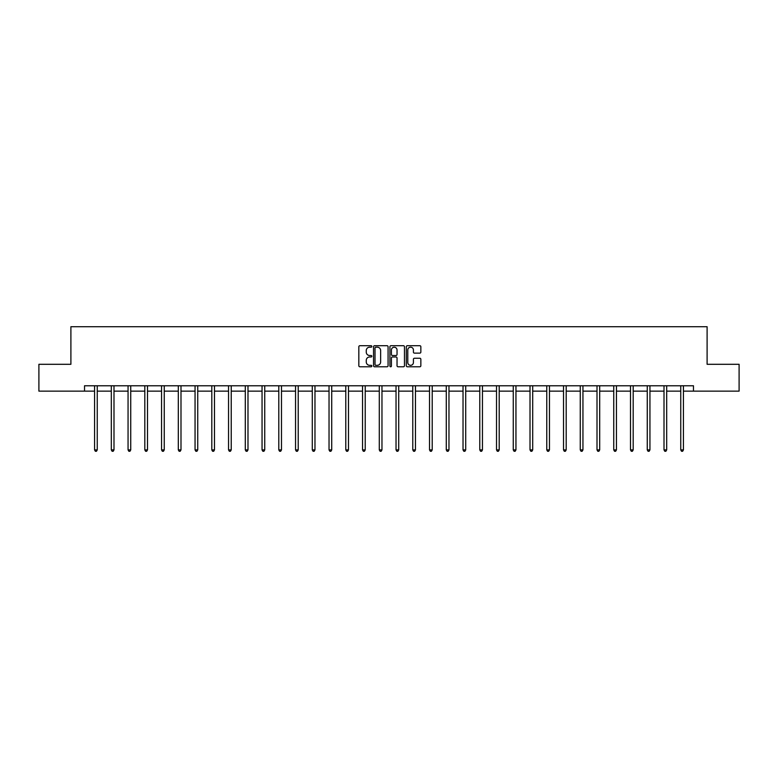 <?xml version="1.0" encoding="UTF-8"?>
<svg xmlns="http://www.w3.org/2000/svg" width="778" height="778" viewBox="0 0 778 778"><rect width="100%" height="100%" fill="white"/><g stroke="black" fill="none" stroke-linecap="round" stroke-linejoin="round"><path stroke-width="1.17" d="M371.826 346.443A0.739 0.739 0 0 0 371.087 345.704L359.893 345.704A1.05 1.05 0 0 0 358.833 346.764L358.833 365.728A1.05 1.05 0 0 0 359.893 366.778L371.087 366.778A0.739 0.739 0 0 0 371.826 366.049A0.739 0.739 0 0 0 371.087 365.31L369.638 365.31A3.375 3.375 0 0 1 366.263 361.935L366.263 360.35A3.375 3.375 0 0 1 369.638 356.985L371.087 356.985A0.739 0.739 0 0 0 371.826 356.246A0.739 0.739 0 0 0 371.087 355.507L369.638 355.507A3.375 3.375 0 0 1 366.263 352.133L366.263 350.557A3.375 3.375 0 0 1 369.638 347.183L371.087 347.183A0.739 0.739 0 0 0 371.826 346.443M419.799 353.134A1.05 1.05 0 0 0 420.849 352.084L420.849 346.764A1.05 1.05 0 0 0 419.799 345.704L407.361 345.704A1.05 1.05 0 0 0 406.311 346.764L406.311 365.728A1.05 1.05 0 0 0 407.361 366.778L419.799 366.778A1.05 1.05 0 0 0 420.849 365.728L420.849 359.3A1.05 1.05 0 0 0 419.799 358.25L414.48 358.25A1.05 1.05 0 0 0 413.419 359.3L413.419 362.49A2.82 2.82 0 0 1 410.599 365.31A2.82 2.82 0 0 1 407.789 362.49L407.789 350.003A2.82 2.82 0 0 1 410.599 347.183A2.82 2.82 0 0 1 413.419 350.003L413.419 352.084A1.05 1.05 0 0 0 414.48 353.134L419.799 353.134M84.53 391.139L38.9 391.139L38.9 364.299L70.895 364.299L70.895 326.721L707.105 326.721L707.105 364.299L739.1 364.299L739.1 391.139L693.47 391.139L693.47 385.771L84.53 385.771L84.53 391.139L94.566 391.139M388.076 346.764A1.05 1.05 0 0 0 387.026 345.704L374.588 345.704A1.05 1.05 0 0 0 373.537 346.764L373.537 365.728A1.05 1.05 0 0 0 374.588 366.778L387.026 366.778A1.05 1.05 0 0 0 388.076 365.728L388.076 346.764M390.974 345.704L403.412 345.704A1.05 1.05 0 0 1 404.463 346.764L404.463 365.728A1.05 1.05 0 0 1 403.412 366.778L398.093 366.778A1.05 1.05 0 0 1 397.033 365.728L397.033 358.036A1.05 1.05 0 0 0 395.983 356.985L392.452 356.985A1.05 1.05 0 0 0 391.402 358.036L391.402 366.049A0.739 0.739 0 0 1 390.663 366.778A0.739 0.739 0 0 1 389.924 366.049L389.924 346.764A1.05 1.05 0 0 1 390.974 345.704M97.25 391.139L111.312 391.139M113.996 391.139L128.059 391.139M130.743 391.139L144.815 391.139M147.499 391.139L161.561 391.139M164.246 391.139L178.308 391.139M180.992 391.139L195.054 391.139M197.738 391.139L211.801 391.139M214.485 391.139L228.547 391.139M231.231 391.139L245.303 391.139M247.988 391.139L262.05 391.139M264.734 391.139L278.796 391.139M281.48 391.139L295.543 391.139M298.227 391.139L312.289 391.139M314.973 391.139L329.036 391.139M331.72 391.139L345.792 391.139M348.476 391.139L362.538 391.139M365.222 391.139L379.285 391.139M381.969 391.139L396.031 391.139M398.715 391.139L412.778 391.139M415.462 391.139L429.524 391.139M432.208 391.139L446.28 391.139M448.964 391.139L463.027 391.139M465.711 391.139L479.773 391.139M482.457 391.139L496.52 391.139M499.204 391.139L513.266 391.139M515.95 391.139L530.013 391.139M532.697 391.139L546.769 391.139M549.453 391.139L563.515 391.139M566.199 391.139L580.262 391.139M582.946 391.139L597.008 391.139M599.692 391.139L613.754 391.139M616.439 391.139L630.501 391.139M633.185 391.139L647.257 391.139M649.941 391.139L664.004 391.139M666.688 391.139L680.75 391.139M683.434 391.139L693.47 391.139M375.745 347.183A0.739 0.739 0 0 0 375.015 347.922L375.015 364.571A0.739 0.739 0 0 0 375.745 365.31L377.272 365.31A3.375 3.375 0 0 0 380.646 361.935L380.646 350.557A3.375 3.375 0 0 0 377.272 347.183L375.745 347.183M397.033 350.051A2.82 2.82 0 0 0 394.213 347.231A2.82 2.82 0 0 0 391.402 350.051L391.402 354.457A1.05 1.05 0 0 0 392.452 355.507L395.983 355.507A1.05 1.05 0 0 0 397.033 354.457L397.033 350.051M97.386 385.771L97.328 385.927A1.07 1.07 0 0 0 97.25 386.326L97.25 449.888L94.566 449.888L94.566 386.326A1.07 1.07 0 0 0 94.488 385.927L94.43 385.771M97.25 449.888L96.443 451.279L95.373 451.279L94.566 449.888M114.142 385.771L114.074 385.927A1.07 1.07 0 0 0 113.996 386.326L113.996 449.888L111.312 449.888L111.312 386.326A1.07 1.07 0 0 0 111.235 385.927L111.176 385.771M113.996 449.888L113.189 451.279L112.12 451.279L111.312 449.888M130.889 385.771L130.821 385.927A1.07 1.07 0 0 0 130.743 386.326L130.743 449.888L128.059 449.888L128.059 386.326A1.07 1.07 0 0 0 127.981 385.927L127.923 385.771M130.743 449.888L129.945 451.279L128.866 451.279L128.059 449.888M147.635 385.771L147.567 385.927A1.07 1.07 0 0 0 147.499 386.326L147.499 449.888L144.815 449.888L144.815 386.326A1.07 1.07 0 0 0 144.737 385.927L144.669 385.771M147.499 449.888L146.692 451.279L145.612 451.279L144.815 449.888M164.382 385.771L164.323 385.927A1.07 1.07 0 0 0 164.246 386.326L164.246 449.888L161.561 449.888L161.561 386.326A1.07 1.07 0 0 0 161.484 385.927L161.416 385.771M164.246 449.888L163.438 451.279L162.359 451.279L161.561 449.888M181.128 385.771L181.07 385.927A1.07 1.07 0 0 0 180.992 386.326L180.992 449.888L178.308 449.888L178.308 386.326A1.07 1.07 0 0 0 178.23 385.927L178.162 385.771M180.992 449.888L180.185 451.279L179.115 451.279L178.308 449.888M197.884 385.771L197.816 385.927A1.07 1.07 0 0 0 197.738 386.326L197.738 449.888L195.054 449.888L195.054 386.326A1.07 1.07 0 0 0 194.977 385.927L194.918 385.771M197.738 449.888L196.931 451.279L195.862 451.279L195.054 449.888M214.631 385.771L214.563 385.927A1.07 1.07 0 0 0 214.485 386.326L214.485 449.888L211.801 449.888L211.801 386.326A1.07 1.07 0 0 0 211.723 385.927L211.665 385.771M214.485 449.888L213.678 451.279L212.608 451.279L211.801 449.888M231.377 385.771L231.309 385.927A1.07 1.07 0 0 0 231.231 386.326L231.231 449.888L228.547 449.888L228.547 386.326A1.07 1.07 0 0 0 228.469 385.927L228.411 385.771M231.231 449.888L230.434 451.279L229.354 451.279L228.547 449.888M248.124 385.771L248.065 385.927A1.07 1.07 0 0 0 247.988 386.326L247.988 449.888L245.303 449.888L245.303 386.326A1.07 1.07 0 0 0 245.226 385.927L245.158 385.771M247.988 449.888L247.18 451.279L246.101 451.279L245.303 449.888M264.87 385.771L264.812 385.927A1.07 1.07 0 0 0 264.734 386.326L264.734 449.888L262.05 449.888L262.05 386.326A1.07 1.07 0 0 0 261.972 385.927L261.904 385.771M264.734 449.888L263.927 451.279L262.857 451.279L262.05 449.888M281.617 385.771L281.558 385.927A1.07 1.07 0 0 0 281.48 386.326L281.48 449.888L278.796 449.888L278.796 386.326A1.07 1.07 0 0 0 278.719 385.927L278.65 385.771M281.48 449.888L280.673 451.279L279.603 451.279L278.796 449.888M298.373 385.771L298.305 385.927A1.07 1.07 0 0 0 298.227 386.326L298.227 449.888L295.543 449.888L295.543 386.326A1.07 1.07 0 0 0 295.465 385.927L295.407 385.771M298.227 449.888L297.42 451.279L296.35 451.279L295.543 449.888M315.119 385.771L315.051 385.927A1.07 1.07 0 0 0 314.973 386.326L314.973 449.888L312.289 449.888L312.289 386.326A1.07 1.07 0 0 0 312.211 385.927L312.153 385.771M314.973 449.888L314.166 451.279L313.096 451.279L312.289 449.888M331.866 385.771L331.798 385.927A1.07 1.07 0 0 0 331.72 386.326L331.72 449.888L329.036 449.888L329.036 386.326A1.07 1.07 0 0 0 328.958 385.927L328.899 385.771M331.72 449.888L330.922 451.279L329.843 451.279L329.036 449.888M348.612 385.771L348.554 385.927A1.07 1.07 0 0 0 348.476 386.326L348.476 449.888L345.792 449.888L345.792 386.326A1.07 1.07 0 0 0 345.714 385.927L345.646 385.771M348.476 449.888L347.669 451.279L346.589 451.279L345.792 449.888M365.359 385.771L365.3 385.927A1.07 1.07 0 0 0 365.222 386.326L365.222 449.888L362.538 449.888L362.538 386.326A1.07 1.07 0 0 0 362.46 385.927L362.392 385.771M365.222 449.888L364.415 451.279L363.345 451.279L362.538 449.888M382.105 385.771L382.047 385.927A1.07 1.07 0 0 0 381.969 386.326L381.969 449.888L379.285 449.888L379.285 386.326A1.07 1.07 0 0 0 379.207 385.927L379.139 385.771M381.969 449.888L381.162 451.279L380.092 451.279L379.285 449.888M398.861 385.771L398.793 385.927A1.07 1.07 0 0 0 398.715 386.326L398.715 449.888L396.031 449.888L396.031 386.326A1.07 1.07 0 0 0 395.953 385.927L395.895 385.771M398.715 449.888L397.908 451.279L396.838 451.279L396.031 449.888M415.608 385.771L415.54 385.927A1.07 1.07 0 0 0 415.462 386.326L415.462 449.888L412.778 449.888L412.778 386.326A1.07 1.07 0 0 0 412.7 385.927L412.641 385.771M415.462 449.888L414.655 451.279L413.585 451.279L412.778 449.888M432.354 385.771L432.286 385.927A1.07 1.07 0 0 0 432.208 386.326L432.208 449.888L429.524 449.888L429.524 386.326A1.07 1.07 0 0 0 429.446 385.927L429.388 385.771M432.208 449.888L431.411 451.279L430.331 451.279L429.524 449.888M449.101 385.771L449.042 385.927A1.07 1.07 0 0 0 448.964 386.326L448.964 449.888L446.28 449.888L446.28 386.326A1.07 1.07 0 0 0 446.202 385.927L446.134 385.771M448.964 449.888L448.157 451.279L447.078 451.279L446.28 449.888M465.847 385.771L465.789 385.927A1.07 1.07 0 0 0 465.711 386.326L465.711 449.888L463.027 449.888L463.027 386.326A1.07 1.07 0 0 0 462.949 385.927L462.881 385.771M465.711 449.888L464.904 451.279L463.834 451.279L463.027 449.888M482.593 385.771L482.535 385.927A1.07 1.07 0 0 0 482.457 386.326L482.457 449.888L479.773 449.888L479.773 386.326A1.07 1.07 0 0 0 479.695 385.927L479.627 385.771M482.457 449.888L481.65 451.279L480.58 451.279L479.773 449.888M499.35 385.771L499.281 385.927A1.07 1.07 0 0 0 499.204 386.326L499.204 449.888L496.52 449.888L496.52 386.326A1.07 1.07 0 0 0 496.442 385.927L496.383 385.771M499.204 449.888L498.397 451.279L497.327 451.279L496.52 449.888M516.096 385.771L516.028 385.927A1.07 1.07 0 0 0 515.95 386.326L515.95 449.888L513.266 449.888L513.266 386.326A1.07 1.07 0 0 0 513.188 385.927L513.13 385.771M515.95 449.888L515.143 451.279L514.073 451.279L513.266 449.888M532.842 385.771L532.774 385.927A1.07 1.07 0 0 0 532.697 386.326L532.697 449.888L530.013 449.888L530.013 386.326A1.07 1.07 0 0 0 529.935 385.927L529.876 385.771M532.697 449.888L531.899 451.279L530.82 451.279L530.013 449.888M549.589 385.771L549.531 385.927A1.07 1.07 0 0 0 549.453 386.326L549.453 449.888L546.769 449.888L546.769 386.326A1.07 1.07 0 0 0 546.691 385.927L546.623 385.771M549.453 449.888L548.646 451.279L547.566 451.279L546.769 449.888M566.335 385.771L566.277 385.927A1.07 1.07 0 0 0 566.199 386.326L566.199 449.888L563.515 449.888L563.515 386.326A1.07 1.07 0 0 0 563.437 385.927L563.369 385.771M566.199 449.888L565.392 451.279L564.322 451.279L563.515 449.888M583.082 385.771L583.023 385.927A1.07 1.07 0 0 0 582.946 386.326L582.946 449.888L580.262 449.888L580.262 386.326A1.07 1.07 0 0 0 580.184 385.927L580.116 385.771M582.946 449.888L582.139 451.279L581.069 451.279L580.262 449.888M599.838 385.771L599.77 385.927A1.07 1.07 0 0 0 599.692 386.326L599.692 449.888L597.008 449.888L597.008 386.326A1.07 1.07 0 0 0 596.93 385.927L596.872 385.771M599.692 449.888L598.885 451.279L597.815 451.279L597.008 449.888M616.584 385.771L616.516 385.927A1.07 1.07 0 0 0 616.439 386.326L616.439 449.888L613.754 449.888L613.754 386.326A1.07 1.07 0 0 0 613.677 385.927L613.618 385.771M616.439 449.888L615.641 451.279L614.562 451.279L613.754 449.888M633.331 385.771L633.263 385.927A1.07 1.07 0 0 0 633.185 386.326L633.185 449.888L630.501 449.888L630.501 386.326A1.07 1.07 0 0 0 630.433 385.927L630.365 385.771M633.185 449.888L632.388 451.279L631.308 451.279L630.501 449.888M650.077 385.771L650.019 385.927A1.07 1.07 0 0 0 649.941 386.326L649.941 449.888L647.257 449.888L647.257 386.326A1.07 1.07 0 0 0 647.179 385.927L647.111 385.771M649.941 449.888L649.134 451.279L648.055 451.279L647.257 449.888M666.824 385.771L666.765 385.927A1.07 1.07 0 0 0 666.688 386.326L666.688 449.888L664.004 449.888L664.004 386.326A1.07 1.07 0 0 0 663.926 385.927L663.858 385.771M666.688 449.888L665.88 451.279L664.811 451.279L664.004 449.888M683.57 385.771L683.512 385.927A1.07 1.07 0 0 0 683.434 386.326L683.434 449.888L680.75 449.888L680.75 386.326A1.07 1.07 0 0 0 680.672 385.927L680.614 385.771M683.434 449.888L682.627 451.279L681.557 451.279L680.75 449.888"/></g></svg>
